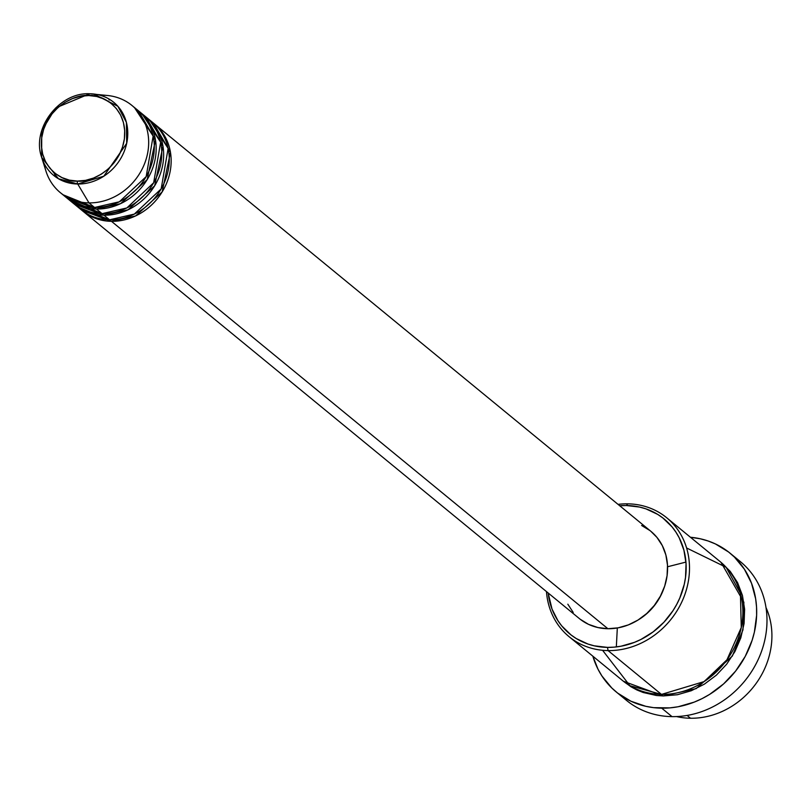 <?xml version="1.0" encoding="UTF-8"?>
<svg xmlns="http://www.w3.org/2000/svg" width="812" height="812" viewBox="0 0 812 812"><rect width="100%" height="100%" fill="white"/><g stroke="black" fill="none" stroke-linecap="round" stroke-linejoin="round"><path stroke-width="1.22" d="M77.343 181.076C65.021 182.619 38.052 169.393 41.716 137.735C46.497 106.098 76.896 93.664 88.752 95.552A2.568 0.995 -89.2 0 1 89.726 93.756A2.568 0.995 -89.2 0 1 89.767 93.766A47.299 41.686 129.4 0 1 93.634 93.999A47.299 41.686 129.4 0 1 127.048 141.511A47.299 41.686 129.4 0 1 77.719 184.009A2.568 0.995 -89.2 0 1 77.343 181.076L69.385 180.142L61.956 177.595L55.338 173.545L49.786 168.135L45.513 161.588L42.681 154.138L41.392 146.089L41.716 137.735L43.625 129.402L47.045 121.414L51.846 114.076L57.855 107.671L64.828 102.444L72.501 98.587L80.581 96.263L88.752 95.552L96.709 96.486L104.139 99.034L110.757 103.083L116.309 108.483L120.592 115.04L123.424 122.49L124.703 130.539L124.388 138.893L122.48 147.226L119.059 155.214L114.248 162.552L108.24 168.957L101.267 174.184L93.593 178.041L85.514 180.365L77.343 181.076A2.568 0.995 90.8 0 0 77.719 184.009A47.299 41.686 129.4 0 1 41.645 157.345L58.454 178.741L77.719 184.009L88.985 202.888L77.719 184.009L103.784 176.224L126.692 143.348L126.398 122.379L117.852 106.25L93.634 93.999L89.767 93.766A2.568 0.995 90.8 0 0 89.726 93.756A2.568 0.995 90.8 0 0 88.752 95.552C101.074 94.009 128.042 107.235 124.388 138.893C119.597 170.53 89.208 182.964 77.343 181.076M89.685 93.766L55.642 107.966L41.737 130.762L41.645 157.345C31.313 128.783 59.164 92.02 89.726 93.756L107.955 95.542A56.414 49.715 -50.6 0 1 147.814 152.209A56.414 49.715 -50.6 0 1 88.985 202.888A56.414 49.715 129.4 0 1 60.382 192.677A56.414 49.715 129.4 0 1 44.244 163.669M153.478 123.16L170.459 152.301L162.156 191.916L135.614 215.921L111.467 221.331A56.414 49.715 129.4 0 1 82.854 211.13A56.414 49.715 129.4 0 1 81.931 210.349L111.467 221.331L607.894 628.721L111.467 221.331A56.414 49.715 129.4 0 0 166.074 184.446A56.414 49.715 129.4 0 0 154.432 123.911A56.414 49.715 129.4 0 0 153.478 123.16M158.015 131.361L155.275 128.255L158.046 131.412M78.267 207.172L109.59 219.798L103.966 215.19L109.59 219.798A56.414 49.715 -50.6 0 0 164.207 182.903A56.414 49.715 -50.6 0 0 152.554 122.379L146.931 117.77A56.414 49.715 129.4 0 0 145.987 117.009L162.968 146.15L154.666 185.765L128.123 209.77L103.966 215.19A56.414 49.715 129.4 0 1 75.364 204.979L80.987 209.597A56.414 49.715 -50.6 0 0 109.59 219.798L134.315 214.104L161.162 188.912L168.135 148.383L149.652 120.186M69.913 200.158L102.099 213.647L96.476 209.039L102.099 213.647A56.414 49.715 -50.6 0 0 156.706 176.762A56.414 49.715 -50.6 0 0 145.064 116.228L139.441 111.62A56.414 49.715 129.4 0 0 138.497 110.858L155.468 139.999L147.175 179.614L120.623 203.619L96.476 209.039A56.414 49.715 129.4 0 1 67.873 198.828L73.486 203.447A56.414 49.715 -50.6 0 0 102.099 213.647L126.824 207.953L153.661 182.761L160.644 142.232L142.161 114.035M60.382 192.677L65.995 197.296A56.414 49.715 -50.6 0 0 94.598 207.496L119.323 201.802L146.17 176.61L153.143 136.081L134.66 107.894M110.473 99.917L108.96 99.876M690.515 718.244A76.927 67.792 129.4 0 1 676.569 716.57A76.927 67.792 -50.6 0 0 690.515 718.244L687.114 715.443L690.515 718.244A76.927 67.792 -50.6 0 0 757.342 681.694A76.927 67.792 -50.6 0 0 766.01 607.589A76.927 67.792 129.4 0 1 757.342 681.694A76.927 67.792 129.4 0 1 690.515 718.244M569.08 636.679L622.469 680.497A76.927 67.792 -50.6 0 0 661.486 694.412L608.087 650.595L607.477 647.387A74.359 65.539 129.4 0 1 548.151 592.973L552.008 609.041L557.935 620.703L561.762 625.93L570.978 634.893L576.276 638.557L587.979 644.048L594.282 645.834L607.477 647.387L614.248 647.134L621.038 646.21L634.446 642.353L640.922 639.46L653.132 631.888L663.952 622.195L672.955 610.736L676.67 604.483L679.817 597.957L684.262 584.356L685.521 577.413L686.049 563.558L683.917 550.191L679.218 537.838L675.96 532.195L672.123 526.968L662.907 518.005L657.618 514.341L645.905 508.85L639.602 507.064L626.407 505.521L627.676 503.836A76.927 67.792 -50.6 0 0 618.044 504.374A76.927 67.792 129.4 0 1 627.676 503.836A76.927 67.792 129.4 0 1 666.682 517.751A76.927 67.792 129.4 0 1 682.567 600.291A76.927 67.792 129.4 0 1 608.087 650.595A76.927 67.792 129.4 0 1 569.08 636.679A76.927 67.792 129.4 0 1 546.466 591.583A76.927 67.792 -50.6 0 0 608.087 650.595L661.486 694.412L704.116 681.593L726.963 659.78L741.275 627.534L740.412 593.339L726.141 567.304L686.566 547.958M619.729 505.754A74.359 65.539 129.4 0 1 626.407 505.521L619.647 505.764M616.217 691.946A89.746 79.089 129.4 0 1 592.851 656.187L597.987 669.169L601.925 675.98L611.812 688.008L617.668 693.103L630.924 701.223L645.794 706.308L653.67 707.658L669.89 707.881L678.091 706.765L694.26 702.106L702.086 698.614L709.627 694.392L723.583 683.927L735.611 671.098L745.233 656.4L752.085 640.404L754.389 632.112L756.622 615.334L756.54 607L755.657 598.83L751.516 583.239L744.36 569.151L734.474 557.123L728.618 552.028L715.372 543.918L708.105 540.985L700.492 538.833L690.454 537.26A89.746 79.089 129.4 0 1 730.079 553.195A89.746 79.089 129.4 0 1 748.603 649.488A89.746 79.089 129.4 0 1 661.719 708.176L672.021 716.631L661.719 708.176A89.746 79.089 129.4 0 1 616.217 691.946L626.519 700.401A89.746 79.089 -50.6 0 0 672.021 716.631A89.746 79.089 129.4 0 1 621.566 695.925M720.995 562.351L743.873 602.25L742.97 629.889L732.333 656.086L696.188 688.617L663.353 695.945L656.451 695.498L643.185 692.504L636.953 689.987L631.076 686.82L623.413 681.258L663.353 695.945L677.381 694.737L691.245 690.748L704.41 684.13L716.377 675.158L726.689 664.165L734.931 651.569L740.808 637.856L744.076 623.565L744.624 609.233L742.432 595.409L737.57 582.63L730.232 571.384L720.701 562.107M75.364 204.979A56.414 49.715 129.4 0 1 74.44 204.198L103.966 215.19A56.414 49.715 129.4 0 0 158.584 178.295A56.414 49.715 129.4 0 0 146.931 117.77M82.854 211.13L579.291 618.521A56.414 49.715 -50.6 0 0 607.894 628.721L597.886 627.544L588.527 624.347L580.204 619.251M41.645 157.345L45.959 171.088A56.414 49.715 -50.6 0 0 88.985 202.888L94.598 207.496L88.985 202.888A56.414 49.715 129.4 0 0 143.592 165.993A56.414 49.715 129.4 0 0 131.95 105.469A56.414 49.715 129.4 0 0 103.347 95.268M67.873 198.828A56.414 49.715 129.4 0 1 66.949 198.047L96.476 209.039A56.414 49.715 129.4 0 0 151.093 172.144A56.414 49.715 129.4 0 0 139.441 111.62M63.285 194.87L94.598 207.496A56.414 49.715 -50.6 0 0 149.215 170.611A56.414 49.715 -50.6 0 0 137.573 110.077L131.95 105.469M735.022 557.671A89.746 79.089 129.4 0 1 760.357 654.492A89.746 79.089 129.4 0 1 672.021 716.631A89.746 79.089 -50.6 0 0 758.905 657.943A89.746 79.089 -50.6 0 0 740.382 561.65L730.079 553.195M602.585 650.3L629.899 685.704L661.486 694.412A76.927 67.792 -50.6 0 0 735.956 644.109A76.927 67.792 -50.6 0 0 720.071 561.569L666.682 517.751M663.658 589.045L660.197 596.749L654.421 605.569L647.215 613.263L638.405 619.81A53.846 47.451 -50.6 0 0 663.648 589.055M573.211 612.451L567.832 604.199M641.612 525.476L649.945 530.571M650.788 531.251L656.928 537.382L662.318 545.623L665.881 554.992L667.494 565.132L667.088 575.637L664.693 586.122L660.379 596.181L654.34 605.417L646.778 613.476L637.999 620.063L628.346 624.905L618.176 627.828L607.894 628.721A56.414 49.715 -50.6 0 0 662.501 591.836A56.414 49.715 -50.6 0 0 650.859 531.302L154.432 123.911M629.412 685.409L630.244 686.302M616.328 646.92L617.323 627.981L616.328 646.92M667.565 566.766L685.947 562.087L667.565 566.766M608.087 650.595A76.927 67.792 -50.6 0 0 688.82 578.215A76.927 67.792 -50.6 0 0 627.676 503.836L626.407 505.521A74.359 65.539 129.4 0 1 685.521 577.413A74.359 65.539 129.4 0 1 607.477 647.387L608.087 650.595M54.089 172.53L55.267 176.64M83.423 207.06L79.799 204.969M90.924 213.211L87.29 211.11"/></g></svg>
